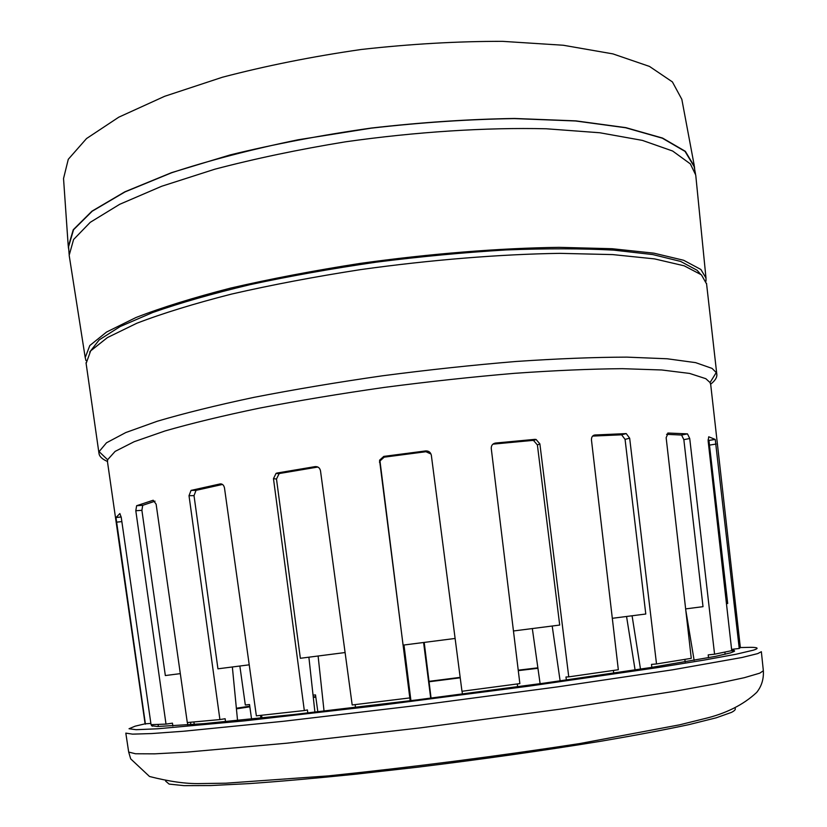 <?xml version="1.0" encoding="UTF-8"?>
<svg xmlns="http://www.w3.org/2000/svg" width="827" height="827" viewBox="0 0 827 827"><rect width="100%" height="100%" fill="white"/><g stroke="black" fill="none" stroke-linecap="round" stroke-linejoin="round"><path stroke-width="1.24" d="M68.196 245.64L63.534 178.529L68.279 159.301L86.535 138.543L118.809 117.165L164.635 96.304L222.391 77.242C265.984 65.798 312.255 56.546 361.223 49.486C410.399 43.976 457.507 41.267 502.578 41.35L563.27 45.247L612.879 53.879L649.495 66.429L672.403 81.914L681.83 99.323L694.235 165.452M69.447 257.094L69.179 255.254L73.582 239.52L90.257 222.318L119.708 204.3L161.647 186.271L214.865 169.194C255.285 158.577 298.754 149.46 345.283 141.851C415.878 131.824 486.131 127.348 546.233 128.774L599.844 132.765L642.383 140.394L672.64 151.021L690.349 163.891L695.714 174.993L695.921 176.844M695.517 173.98L694.122 166.547L685.045 151.413L662.313 138.181L625.625 127.751L575.695 120.99L514.425 118.592C468.857 119.274 421.15 122.468 371.302 128.154L298.258 139.753C251.305 149.429 209.117 160.417 171.706 172.74L125.094 191.874L92.221 211.205L73.551 229.741L68.589 246.684L69.106 254.22M85.998 360.644L85.212 357.564L89.792 345.552L106.549 332.051L135.959 317.527C161.72 307.52 193.291 297.71 230.65 288.085C270.791 278.823 313.929 270.594 360.076 263.42C430.061 253.672 499.632 248.11 559.062 247.345L612.021 248.71L653.95 253.176L683.66 260.278L700.893 269.478L705.989 278.037L706 281.221M89.709 352.054L99.178 339.907L120.142 326.551L152.768 312.482C180.1 302.909 212.477 293.647 249.899 284.695C289.626 276.135 331.679 268.641 376.037 262.19C420.716 256.546 464.071 252.462 506.093 249.94C546.316 248.389 582.136 248.451 613.551 250.116L652.761 254.571L680.662 261.435L697.047 270.233L700.252 273.851M86.122 363.487L90.629 350.906L107.407 337.592L136.827 323.243C162.599 313.35 194.159 303.633 231.508 294.092C271.638 284.891 314.767 276.725 360.892 269.571C430.836 259.833 500.366 254.23 559.745 253.351L612.662 254.592L654.55 258.892L684.229 265.829L701.43 274.843L706.599 284.002M107.438 461.445C102.166 459.161 99.343 456.463 98.982 453.361L99.095 451.614L106.507 442.786L125.787 432.552L157.233 421.253C184.07 413.314 216.312 405.344 253.961 397.353C294.133 389.527 336.92 382.353 382.322 375.82C428.159 369.845 472.744 365.069 516.089 361.471C557.584 358.66 594.52 357.212 626.907 357.13L667.172 358.773L695.631 362.639L712.037 368.387L716.254 372.553L716.802 374.217C717.236 377.308 715.19 380.627 710.662 384.173M107.52 462.045L107.613 459.74L115.118 451.397L134.181 441.701L165.049 430.95C191.306 423.383 222.783 415.774 259.482 408.125C298.599 400.63 340.238 393.714 384.379 387.398C428.934 381.598 472.289 376.905 514.446 373.328C554.824 370.486 590.798 368.935 622.38 368.677L661.734 369.979L689.625 373.432L705.824 378.694L710.062 382.56L710.734 384.772M732.805 652.131L732.484 649.267L739.245 648.471L715.241 439.437L708.718 436.78L708.139 440.925L731.74 650.653L714.569 654.198L689.728 438.506L687.475 433.865L668.195 433.048L666.148 437.648L691.269 658.333L656.514 663.947L629.667 438.196L626.225 433.596L594.83 434.992C592.494 435.426 591.367 437.111 591.47 440.067L618.327 669.736L568.759 676.868L539.876 443.882L536.072 439.457L534.749 439.364L495.466 443.055C492.592 443.644 491.197 445.464 491.259 448.492L519.863 683.609L461.973 691.279L431.343 455.274C430.65 452.297 428.768 450.849 425.709 450.922L383.78 456.401L379.562 460.205L410.171 700.748M739.245 648.471L740.351 647.562L750.585 647.324C758.173 647.376 759.124 648.327 753.438 650.156L736.051 654.24L703.88 660.122L657.248 667.658L528.463 686.214L377.877 705.627L244.099 720.917L157.543 728.794L136.104 729.693L129.033 728.742L135.142 726.168L145.107 723.821L150.876 723.429M431.074 698.122L424.21 642.414M239.851 666.014L245.319 704.997L249.527 704.542L251.563 719.056M409.479 697.957L352.188 704.966L320.494 470.801C319.801 467.855 318.023 466.459 315.149 466.614L277.159 473.013L276.073 473.364L273.468 478.668L304.315 710.548L256.36 715.841L224.489 487.961C223.838 485.098 222.391 483.754 220.127 483.929L191.047 490.401L189.011 495.693L219.91 719.573L187.295 722.55L156.127 504.17L153.202 500.242L136.631 505.721L135.804 510.735L166.01 724.111L151.052 724.669L121.249 517.402L119.863 513.546L115.987 517.537L145.428 724.163M455.119 638.454L403.069 645.122L379.975 460.959L384.173 457.166L425.926 451.718L430.712 453.899M355.517 707.416L355.134 704.614M613.386 670.459L613.706 673.178M324.05 711.106L318.116 656.069M313.051 695.135L315.511 694.907L317.837 711.82M260.846 718.094L260.577 715.396M345.097 652.544L300.356 658.282L276.487 479.019L279.081 473.737L280.157 473.385L317.868 467.038M314.911 712.15L308.895 657.331M304.315 710.548L307.406 709.928L307.809 712.957M249.216 664.825L217.946 668.816L194.014 495.631L196.04 490.349L222.494 484.446M666.562 434.33L681.593 435.043L683.846 439.664L703.012 606.667L685.645 608.899M726.447 603.648L727.698 603.483L708.946 440.45L715.241 439.437M708.057 439.892L708.946 440.45M724.886 652.162L725.124 654.291M158.36 726.519L158.071 724.514M237.556 720.482L232.366 667.12M219.91 719.573L225.14 718.725L225.544 721.661M194.252 724.462L193.9 721.992M166.01 724.111L172.45 723.17L172.853 725.992M187.708 724.979L187.491 722.529M708.532 657.744L708.201 654.891L714.569 654.198M190.582 722.271L190.799 724.741M685.79 610.223L694.142 660.37M651.841 667.358L651.49 664.401L656.514 663.947M684.87 659.398L685.149 661.931M632.086 615.774L640.491 669.126M566.361 680.032L565.978 676.993L568.759 676.868M552.198 626.018L560.127 680.91M410.926 700.655L404 645.153M462.427 694.091L462.066 691.258M517.299 683.95L517.64 686.772M423.589 642.496L430.712 698.164M592.608 436.087L621.625 434.806L625.067 439.385L645.784 614.016L612.311 618.307M495.466 443.055L493.15 444.13L532.288 440.45L533.601 440.543L537.395 444.957L559.703 625.057L513.453 630.98M152.364 724.659L152.592 726.189M180.317 673.633L165.338 675.545L141.893 510.321L142.72 505.328L155.031 501.172M626.556 616.477L635.084 669.953M261.973 717.981L261.59 715.283M128.65 751.846L125.818 733.125L132.527 734.138L151.661 733.559L183.646 731.233L283.661 721.258L417.707 705.4L557.584 686.875L672.547 669.818L742.119 657.475L757.728 653.599L761.357 651.707L763.331 670.542M537.87 667.823L518.229 670.18M460.163 677.365L428.955 681.355M315.738 696.613L313.247 696.965M249.754 706.186L236.367 708.222M152.116 724.969L151.475 725.682L157.43 726.519L203.835 723.656L294.65 714.435L416.374 699.973L543.959 683.164L649.939 667.658L715.355 656.4L730.613 652.854L734.645 650.973L733.849 650.446M537.943 668.288L518.281 670.635M460.225 677.799L429.006 681.789M315.811 697.099L313.299 697.45M249.847 706.796L236.429 708.873M68.796 249.723L68.269 246.694L73.252 229.741L91.931 211.185L124.825 191.833L171.489 172.678L230.237 154.897C274.554 144.063 321.569 135.111 371.292 128.051C421.181 122.355 468.94 119.16 514.559 118.468L575.892 120.876L625.874 127.647L662.582 138.078L685.345 151.32L694.432 166.485L694.69 169.545M540.114 683.691L532.33 628.623M383.78 456.401L384.173 457.166M379.448 462.055L379.862 462.8M317.733 466.966L315.149 466.614M280.157 473.385L277.159 473.013M276.487 479.019L273.468 478.668M196.475 490.194L191.492 490.246M194.014 495.631L189.011 495.693M221.243 483.919L220.127 483.929M629.667 438.196L625.067 439.385M625.698 433.555L621.098 434.764M594.83 434.992L593.621 435.322M539.876 443.882L537.395 444.957M534.749 439.364L532.288 440.45M121.187 516.958L116.007 517.475M121.858 521.61L116.452 522.157M142.895 505.235L136.806 505.628M141.893 510.321L135.804 510.735M425.709 450.922L425.926 451.718M165.586 781.06L169.111 784.089L184.039 785.65L210.761 785.547L249.02 783.624C279.888 781.432 315.108 778.331 354.659 774.31L417.087 767.26C483.319 759.124 544.735 750.42 601.332 741.168C635.942 735.234 665.177 729.714 689.015 724.607L716.13 717.836L731.388 712.419C734.81 710.682 735.999 709.256 734.965 708.129M759.786 673.157L763.352 670.759C763.817 679.091 761.584 686.317 756.664 692.447C743.297 704.914 725.641 713.722 703.694 718.859L679.629 724.824L579.634 743.587C496.427 756.343 412.735 767.105 328.536 775.871L225.998 783.19L199.793 783.582C185.961 783.882 169.194 781.525 149.511 776.491L130.697 758.876L128.681 752.063L135.483 753.759L154.69 753.842L186.716 752.146L286.731 743.204L420.623 727.843L560.261 709.132L674.935 691.258L715.944 683.795L744.269 677.706L759.786 673.157M668.195 433.048L667.637 433.162M687.258 433.824L681.365 434.992M715.19 439.385L708.894 440.398M689.728 438.506L683.846 439.664M716.151 444.037L709.866 445.05M705.989 278.037L695.776 175.438M85.212 357.564L69.23 255.708M716.802 374.217L706.506 283.248M98.982 453.361L86.018 362.733M710.062 382.56L716.254 372.553M107.613 459.74L99.095 451.614M740.361 647.665L710.672 384.276M145.118 723.914L107.448 461.549M379.975 460.959L379.562 460.205M276.084 473.364L279.081 473.737M191.047 490.401L196.03 490.349M733.983 651.604L733.704 649.123M621.625 434.795L626.225 433.596M533.601 440.543L536.061 439.457M152.282 726.127L152.075 724.669M115.987 517.537L121.187 517.009M136.631 505.721L142.72 505.328M681.593 435.033L687.475 433.865"/></g></svg>
